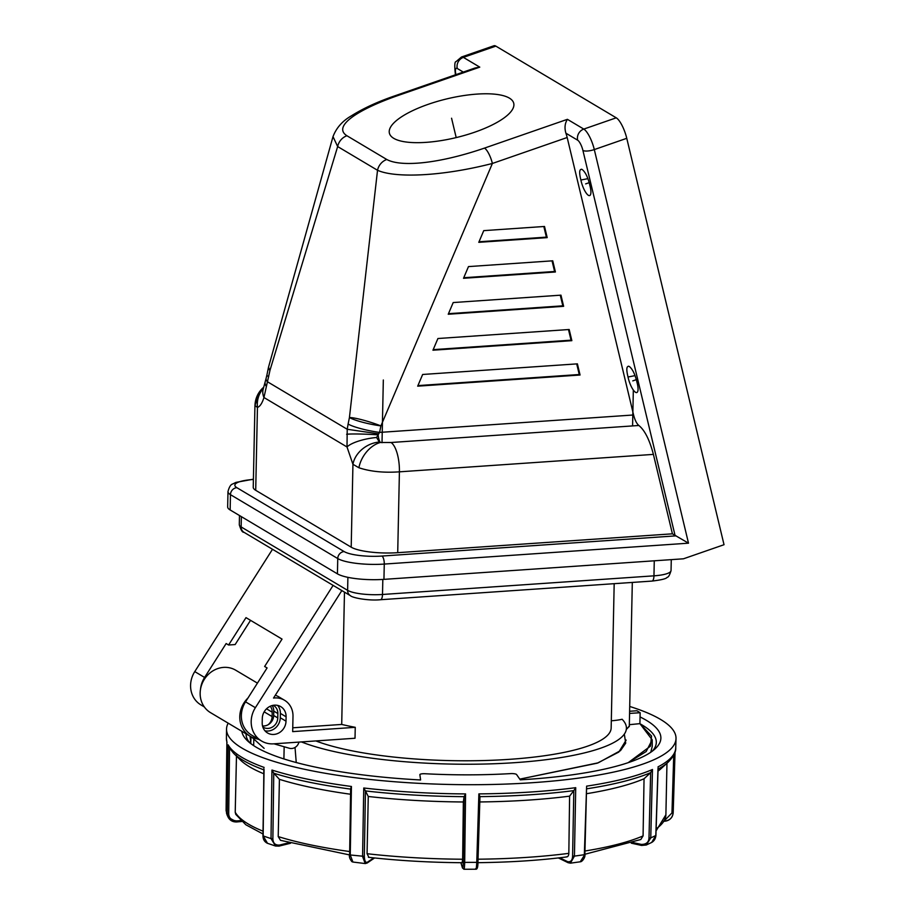 <?xml version="1.0" encoding="UTF-8"?>
<svg xmlns="http://www.w3.org/2000/svg" width="915" height="915" viewBox="0 0 915 915"><rect width="100%" height="100%" fill="white"/><g stroke="black" fill="none" stroke-linecap="round" stroke-linejoin="round"><path stroke-width="1.37" d="M614.182 583.678L611.163 727.928A159.736 36.051 -178.8 0 1 494.969 760.148A159.736 36.051 -178.8 0 1 315.858 740.933M344.475 592.142L341.707 724.44L292.754 727.802M333.117 585.371L255.377 707.695A24.682 22.337 -59.2 0 0 261.53 741.001A24.682 22.337 -59.2 0 0 273.654 743.838L355.02 738.245L355.249 727.322A159.736 36.051 -178.8 0 1 341.707 724.44M301.447 741.928A174.994 39.494 -178.8 0 0 497.76 763.602A174.994 39.494 -178.8 0 0 626.42 728.249A174.994 39.494 -178.8 0 0 622.108 719.259A29.612 6.679 -178.8 0 1 611.312 720.791M261.53 741.001L251.694 735.145A24.682 22.337 -59.2 0 1 245.54 701.839L267.089 667.939L264.641 666.475L282.037 639.093L245.998 617.636L228.601 645.006L235.144 644.56L250.538 620.336M200.522 689.167A24.682 22.337 -59.2 0 1 204.594 677.455L226.142 643.542L228.601 645.006M204.308 706.929L200.923 704.905A24.682 22.337 -59.2 0 1 194.769 671.599L272.51 549.274M341.844 590.575L273.528 698.054A20.187 18.277 -59.2 0 1 284.531 700.261A20.187 18.277 -59.2 0 1 292.994 716.319L292.674 731.623L355.249 727.322M286.006 721.169L286.098 716.8A12.787 11.575 120.8 0 0 280.745 706.632A12.787 11.575 120.8 0 0 268.667 707.112A12.787 11.575 120.8 0 0 262.296 718.435L262.205 722.804A12.787 11.575 120.8 0 0 267.557 732.972A12.787 11.575 120.8 0 0 279.635 732.492A12.787 11.575 120.8 0 0 286.006 721.169L280.276 717.749L280.367 713.38L286.098 716.8M280.276 717.749A12.787 11.575 -59.2 0 1 264.973 730.799M277.6 705.385A12.787 11.575 -59.2 0 1 280.367 713.38M275.289 695.286A20.187 18.277 -59.2 0 1 278.8 696.853L284.531 700.261M262.834 727.002A10.099 9.139 120.8 0 0 263.211 727.242A10.099 9.139 120.8 0 0 272.739 726.865A10.099 9.139 120.8 0 0 277.771 717.92L277.863 713.551A10.099 9.139 120.8 0 0 273.631 705.522A10.099 9.139 120.8 0 0 273.242 705.305M262.525 725.938A10.099 9.139 120.8 0 0 273.677 715.484L273.768 711.115A10.099 9.139 120.8 0 0 272.155 705.557M250.39 743.289L250.424 741.55M250.927 743.701L250.024 736.175M251.053 736.747L250.756 742.465M629.612 711.264L636.874 710.761A201.014 45.373 -178.8 0 1 640.145 712.716L629.566 713.437M629.337 724.691L639.917 723.639L651.537 736.049L650.474 746.148L628.216 762.653L646.162 751.535L652.201 739.812L639.917 723.639L640.145 712.716M652.201 739.812L652.258 746.354L650.759 752.267M629.303 726.316L626.386 729.381L629.303 726.053M626.157 740.052L618.837 752.05L597.266 763.179L519.766 779.134L598.261 762.813L620.496 750.632L625.7 743.152L624.316 734.116M264.138 748.356L251.636 737.055M296.243 762.538L295.03 747.452M283.902 758.935L284.165 746.754M273.974 743.815L289.369 748.264A7.858 7.103 120.8 0 0 298.953 742.099M247.965 698.031A24.682 22.337 120.8 0 0 250.138 736.243A24.682 22.337 120.8 0 0 254.896 738.302L258.968 739.48M253.672 745.622L253.832 737.959M257.435 683.139L235.75 670.226A24.682 22.337 120.8 0 0 203.931 679.994A24.682 22.337 120.8 0 0 210.496 712.625L250.138 736.243M268.187 724.703A10.099 9.139 120.8 0 0 272.11 716.571L272.201 712.202A10.099 9.139 120.8 0 0 270.291 706.231M246.055 733.807A205.166 46.31 1.2 0 0 246.055 733.887A205.166 46.31 1.2 0 0 246.97 738.394A205.166 46.31 1.2 0 0 249.589 742.648M652.406 751.089A205.166 46.31 1.2 0 0 656.307 742.488A205.166 46.31 1.2 0 0 655.403 737.799A205.166 46.31 1.2 0 0 640.694 724.142M640.065 716.948A209.661 47.317 -178.8 0 1 654.843 749.088A209.661 47.317 -178.8 0 1 520.258 779.832L516.575 774.525A4.484 1.018 1.2 0 0 510.673 773.61A181.273 40.912 -178.8 0 1 425.006 773.735A4.484 1.018 1.2 0 0 419.871 774.628A4.484 1.018 1.2 0 0 419.871 774.662L420.603 779.969A209.661 47.317 -178.8 0 1 247.233 740.555A209.661 47.317 -178.8 0 1 241.789 731.268M658.011 771.116A216.272 48.815 1.2 0 0 660.973 768.703L668.042 762.275C673.463 756.831 676.025 752.004 675.739 747.807L676.013 738.577A224.793 50.737 -178.8 0 0 675.018 733.43A224.793 50.737 1.2 0 0 629.714 706.46M228.19 723.17A224.793 50.737 1.2 0 0 226.531 729.152A224.793 50.737 1.2 0 0 227.526 734.093A224.793 50.737 -178.8 0 0 461.103 784.658A224.793 50.737 -178.8 0 0 676.013 738.577M226.497 813.252L226.886 741.813L226.097 810.564L227.24 813.309L228.144 744.844L228.83 747.223L233.497 753.171A223.397 50.416 -178.8 0 0 263.852 769.847M226.588 811.948A8.978 8.704 157.5 0 0 227.229 815.299L226.097 810.541M241.709 821.498L236.813 821.945L228.247 817.427L227.24 813.309L228.704 813.607L229.551 748.184M227.229 815.299L228.247 817.427C230.168 820.618 233.016 822.116 236.813 821.945L236.813 820.915C231.541 820.526 228.842 818.09 228.704 813.607M368.848 857.206L367.064 853.718A216.272 48.815 1.2 0 0 462.647 859.231L463.345 801.975L464.088 796.656L465.563 793.911L464.683 862.388L476.761 862.365L478.877 793.888L479.952 796.633L477.95 862.09L476.761 862.365C476.463 868.141 476.063 870.268 475.56 868.781M559.706 857.79L567.677 861.69C570.8 862.17 572.447 860.272 572.596 855.994L573.819 790.617L575.718 787.678L574.437 856.108L584.33 854.713L586.618 786.145L584.868 854.496L580.259 861.793M633.008 842.578L641.301 844.408C646.219 844.431 648.769 842.303 648.987 838.014L650.645 772.637L652.475 769.481L650.759 837.911L655.803 835.509L657.999 768.394M664.759 820.298L671.965 812.955L673.188 812.68L675.041 752.016L673.188 812.657C672.731 817.999 669.414 820.869 663.261 821.281M290.524 843.264L279.041 846.112A1.35 0.732 -103.9 0 1 278.789 846.101L275.564 846.032L271.023 838.598L263.177 835.944L267.512 843.31C264.549 841.972 263.04 839.467 262.948 835.772L264.08 769.595M279.052 846.112A1.35 0.732 -103.9 0 0 279.498 845.071C275.221 845.323 273.013 843.195 272.876 838.689L271.023 838.598L271.961 770.053L273.757 773.209L279.418 779.328A216.272 48.815 1.2 0 0 350.559 794.243M352.961 862.044L365.199 863.554L362.569 856.486L363.758 787.998L365.451 790.937L364.319 856.36L350.262 854.976L352.916 862.033L351.932 861.701C349.827 859.105 349.015 856.772 349.519 854.679L350.262 854.976L351.44 786.477L350.651 788.604L349.633 854.553M365.44 790.926A223.397 50.416 -178.8 0 0 464.099 796.656L463.253 862.079C463.104 866.94 462.818 868.758 462.384 867.534L460.943 862.696M462.647 859.231L462.178 862.582M463.253 862.079L464.683 862.388C464.511 868.095 464.168 870.234 463.676 868.793M462.384 867.534A1.35 1.27 -16.5 0 0 462.43 867.9L463.928 869.25M478.03 859.208A216.272 48.815 1.2 0 0 568.833 853.352L569.599 796.153L573.819 790.617A223.397 50.416 -178.8 0 1 479.963 796.633L477.95 862.09C477.973 867.02 477.275 869.399 475.846 869.227L463.939 869.25M568.833 853.352C568.638 855.948 567.758 857.115 566.168 856.84M570.388 863.177L574.437 856.108L572.596 855.994M584.982 851.007A216.272 48.815 1.2 0 0 643.073 835.91L640.82 839.513L584.868 854.267M643.073 835.91L644.046 778.768L650.645 772.637A223.397 50.416 -178.8 0 1 587.053 788.753M641.301 844.408L641.564 845.437L646.264 845.014L650.759 837.911L648.987 838.014M651.686 842.452C654.202 840.988 655.609 838.643 655.918 835.406L651.686 842.452L646.264 845.014L641.575 845.437L631.293 843.184M671.965 812.955L673.737 755.172M479.792 801.952A216.272 48.815 1.2 0 0 569.599 796.153M586.892 793.648A216.272 48.815 1.2 0 0 644.046 778.768M262.971 833.977L245.815 824.747L235.773 814.396L235.224 812.234L236.493 755.092M233.497 753.171L240.29 759.896A216.272 48.815 1.2 0 0 263.794 773.758M349.507 854.907L280.516 840.336L278.217 836.585L279.418 779.328M367.064 853.718L368.265 796.473A216.272 48.815 1.2 0 0 463.345 801.975M368.436 857.286L368.39 857.286C398.528 860.672 429.81 862.479 462.269 862.708M365.451 790.937L368.265 796.473M364.319 856.36C364.57 861.244 365.68 863.142 367.624 862.056L373.766 857.881M367.624 862.056A1.35 1.167 55.7 0 1 367.167 863.017L365.302 863.566M272.876 838.689L273.757 773.209A223.397 50.416 -178.8 0 0 350.651 789.107M479.769 67.138L396.87 95.903A13.462 3.889 -109.1 0 0 395.429 95.629L475.125 67.973L479.769 67.138L463.39 57.382A17.945 5.193 -109.1 0 0 461.48 57.016L493.94 45.75A17.945 5.193 70.9 0 1 495.85 46.116L616.241 117.818A17.945 5.193 70.9 0 1 626.764 138.314L724.028 544.711L683.448 558.802L383.945 579.367A35.891 8.098 -178.8 0 1 337.429 573.854L230.145 509.964A35.891 8.098 -178.8 0 1 227.663 506.91L227.984 491.618A35.891 8.098 1.2 0 0 230.466 494.66L337.749 558.562A35.891 8.098 1.2 0 0 384.266 564.075L383.945 579.367M428.22 104.321A63.936 19.901 -13.5 0 0 389.378 133.11A63.936 19.901 -13.5 0 0 474.908 132.126A63.936 19.901 -13.5 0 0 513.75 103.349A63.936 19.901 -13.5 0 0 428.22 104.321M396.87 95.903C356.713 110.075 332.419 126.556 346.934 135.752L386.793 159.496C401.262 167.365 439.406 163.568 484.493 148.104L567.403 119.327C564.864 123.342 564.372 127.963 565.905 133.201A13.462 3.889 70.9 0 1 567.174 137.513L633.58 414.975C634.964 420.248 636.726 423.759 638.864 425.486C644.743 430.244 649.593 439.875 653.401 454.389L672.411 533.822L397.716 552.683A35.891 8.098 -178.8 0 1 351.2 547.181L255.708 490.303A35.891 8.098 -178.8 0 1 253.238 487.26L254.942 405.574L257.447 407.427C259.986 406.58 262.147 403.275 263.955 397.51L270.005 370.198A24.11 6.131 28.3 0 1 268.69 366.572L333.003 136.621L337.658 146.549L270.005 370.198A24.682 3.774 11.5 0 1 268.278 368.299L266.951 374.818A24.682 3.774 11.5 0 0 268.678 376.717M675.041 535.378L582.912 150.437A8.978 2.791 -13.5 0 0 594.304 149.58L688.503 543.178L672.411 533.822M629.36 366.503C632.597 369.168 635.136 374.441 636.989 382.333A12.341 3.569 70.9 0 1 636.84 392.535A12.341 3.569 70.9 0 1 628.022 377.003C626.077 369.042 626.523 365.543 629.36 366.503L628.376 366.183M582.215 169.527C585.451 172.192 588.002 177.464 589.843 185.356A12.341 3.569 70.9 0 1 589.695 195.558A12.341 3.569 70.9 0 1 580.888 180.015C578.932 172.066 579.378 168.566 582.215 169.527L581.448 169.218M254.942 405.574L259.894 391.265L263.749 387.194A24.682 24.648 88.9 0 0 254.988 405.871M263.085 389.584L266.116 378.341A24.682 7.137 15.2 0 0 267.477 381.772L347.22 429.272L347.002 446.966L352.938 464.294L358.909 467.759C370.381 471.568 383.877 472.918 399.409 471.831L653.401 454.389M348.112 424.034L349.438 417.515A24.11 3.157 17.8 0 1 380.903 425.898L379.576 432.418A24.682 3.774 -168.5 0 1 348.112 424.034L347.22 429.272L378.65 433.859L378.158 434.865A8.978 3.225 -93.9 0 0 380.4 442.494L391.025 442.505L638.864 425.486M417.686 386.164L580.064 375.013L577.399 363.85L422.65 374.475L417.686 386.164M432.955 350.205L571.852 340.666L569.176 329.503L437.919 338.516L432.955 350.205M448.236 314.245L563.629 306.319L560.964 295.156L453.2 302.556L448.236 314.245M463.516 278.286L555.405 271.972L552.74 260.809L468.48 266.597L463.516 278.286M478.785 242.326L547.193 237.625L544.516 226.463L483.749 230.637L478.785 242.326M346.934 135.752A13.462 12.181 120.8 0 0 337.658 146.549L377.529 170.281C395.12 178.185 441.293 176.572 492.384 163.465L567.174 137.513M633.58 414.975L379.576 432.418L378.65 433.859M346.636 434.259A24.682 1.601 -177.3 0 1 378.158 434.865L376.614 437.484L379.325 442.048L380.4 442.494A24.682 16.55 122.8 0 0 358.909 467.759M263.417 388.383A24.682 22.886 69.1 0 0 257.447 407.427L255.708 490.303M263.234 389.035A24.682 16.436 16.2 0 0 263.955 397.51L347.002 446.966A24.682 6.943 169.6 0 1 376.614 437.484M265.19 381.784A24.682 9.939 14.9 0 0 266.345 386.439M379.325 442.048A24.682 19.032 148.2 0 0 352.938 464.294L351.2 547.181M417.926 385.604L579.252 374.521L576.713 363.896M580.064 375.013L579.252 374.521M433.195 349.644L571.029 340.174L568.49 329.549M571.852 340.666L571.029 340.174M448.476 313.685L562.817 305.827L560.266 295.202M563.629 306.319L562.817 305.827M463.745 277.725L554.593 271.481L552.042 260.855M555.405 271.972L554.593 271.481M479.025 241.766L546.369 237.134L543.83 226.508M547.193 237.625L546.369 237.134M635.021 375.642L628.022 377.003M587.876 178.665L580.888 180.015M456.196 137.582L451.564 118.229M636.337 379.645L632.791 380.88M589.203 182.668L585.657 183.892M383.328 380L382.012 442.711M633.329 390.042L632.585 425.921M255.377 707.695L245.54 701.839M204.594 677.455L194.769 671.599M273.677 715.484L277.771 717.92M273.768 711.115L277.863 713.551M241.366 516.643L241.148 526.937A26.924 6.073 -178.8 0 1 239.295 524.65L239.49 515.522M243.973 532.29A6.725 6.096 -59.2 0 1 241.148 526.937L347.62 590.347A6.725 6.096 -59.2 0 0 350.445 595.699L243.973 532.29C242.395 532.553 240.839 530.014 239.295 524.65M347.894 577.342L347.62 590.347A26.924 6.073 -178.8 0 0 382.504 594.476L382.825 579.435M380.514 599.725A6.725 2.425 -93.9 0 0 382.504 594.476L653.962 575.832A6.725 2.425 -93.9 0 1 651.96 581.082L380.514 599.725C368.425 600.938 352.378 597.838 350.445 595.699M654.271 560.803L653.962 575.832A26.924 6.073 -178.8 0 0 671.05 570.537C669.769 575.009 668.43 577.296 667.035 577.388C666.36 578.738 661.339 579.961 651.96 581.082M272.11 716.571L264.161 711.847M272.201 712.202L266.517 708.816M226.886 741.813A224.713 50.714 -178.8 0 1 226.417 738.394L226.531 729.152M575.718 787.678A224.713 50.714 -178.8 0 1 478.877 793.888M652.475 769.481A224.713 50.714 -178.8 0 1 586.618 786.145M675.739 747.807A224.713 50.714 -178.8 0 1 658.045 766.85M264.115 767.411A224.713 50.714 -178.8 0 1 228.144 744.844M351.44 786.477A224.713 50.714 -178.8 0 1 271.961 770.053M465.563 793.911A224.713 50.714 -178.8 0 1 363.758 787.998M567.677 861.69A1.35 1.029 116.1 0 0 568.169 862.731L570.525 863.154L580.35 861.781C582.112 861.919 585.646 857.149 584.868 854.496L584.616 854.301M668.042 762.275A223.397 50.416 -178.8 0 1 658.079 769.069M663.295 821.315C669.082 821.201 672.376 818.319 673.188 812.68L673.188 812.657M656.124 828.853A216.272 48.815 1.2 0 0 665.891 814.773L666.966 763.247M235.224 812.234A216.272 48.815 1.2 0 0 263.017 831.175M278.217 836.585A216.272 48.815 1.2 0 0 349.564 851.522M631.396 843.15L641.449 845.357M263.177 835.601L263.863 768.6M288.751 842.772L279.498 845.071M240.702 820.572L236.813 820.915M241.674 821.464L236.836 821.899M582.912 150.437A8.978 2.596 -109.1 0 0 577.651 140.189A8.978 8.121 -59.2 0 1 583.781 129.084L567.403 119.327M495.85 46.116L463.39 57.382A8.978 8.121 -59.2 0 0 457.26 68.488A8.978 2.596 -109.1 0 0 455.922 74.641M626.764 138.314L594.304 149.58A17.945 5.193 -109.1 0 0 583.781 129.084L616.241 117.818M577.651 140.189L565.905 133.201M397.716 552.683L399.409 471.831A24.682 8.887 86.1 0 0 391.025 442.505M676.128 535.847L381.944 556.057A29.166 6.588 1.2 0 1 344.154 551.573L236.871 487.684A29.166 6.588 1.2 0 1 253.364 479.471L253.398 479.471M253.364 479.471A6.725 2.425 -93.9 0 0 252.769 479.311L235.956 482.388L232.719 483.978C230.752 484.447 229.173 486.997 227.984 491.618M455.762 74.698A8.978 2.791 166.5 0 1 455.361 74.104L455.521 74.778M463.287 72.079L457.26 68.488M484.493 148.104A13.462 3.889 70.9 0 1 492.384 163.465L380.903 425.898A24.682 3.774 11.5 0 1 349.438 417.515L377.529 170.281A13.462 12.181 120.8 0 1 386.793 159.496M688.503 543.178L384.266 564.075A6.725 2.425 86.1 0 0 381.944 556.057M344.154 551.573A6.725 6.096 120.8 0 0 337.749 558.562L337.429 573.854M230.145 509.964L230.466 494.66A6.725 6.096 120.8 0 1 236.871 487.684M632.311 582.432L629.291 726.59M671.278 559.637L671.05 570.537M226.989 742.831L226.417 738.394M655.918 835.406L658.125 767.651M566.865 856.909C539.393 860.432 509.415 862.353 476.909 862.685M367.167 863.017L374.59 857.961M462.43 867.9L460.885 862.696M267.512 843.31L275.564 846.032L279.041 846.112M558.39 857.938L568.181 862.742M665.891 814.773L656.055 830.934M253.398 479.277L252.769 479.311M461.48 57.016L456.047 61.637C454.652 61.534 454.423 65.686 455.361 74.104M266.116 378.341L266.951 374.818M395.429 95.629C378.135 101.519 363.449 108.256 351.36 115.85C342.462 120.963 336.343 127.883 333.003 136.621M268.69 366.572A24.682 24.682 0 0 0 268.278 368.299"/></g></svg>
